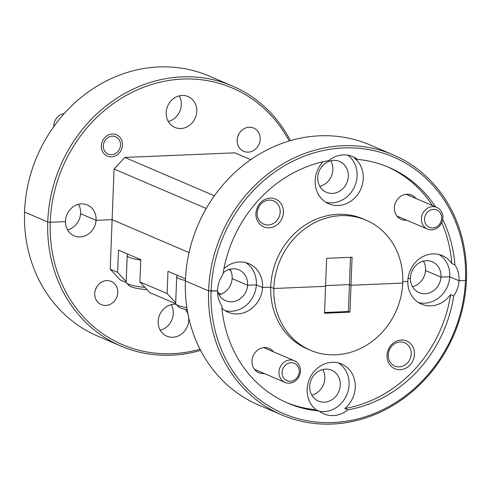 <?xml version="1.0" encoding="UTF-8"?>
<svg xmlns="http://www.w3.org/2000/svg" width="491" height="491" viewBox="0 0 491 491"><rect width="100%" height="100%" fill="white"/><g stroke="black" fill="none" stroke-linecap="round" stroke-linejoin="round"><path stroke-width="0.74" d="M94.738 293.52A12.637 11.311 -66.8 0 1 111.23 281.417A12.637 11.311 -66.8 0 1 117.772 292.556A12.637 11.311 -66.8 0 1 101.281 304.653A12.637 11.311 -66.8 0 1 94.738 293.52M344.756 408.53A26.41 23.636 113.2 0 0 355.263 387.276A26.41 23.636 113.2 0 0 341.595 364.009A26.41 23.636 113.2 0 0 307.133 389.289A26.41 23.636 113.2 0 0 316.038 409.733L319.132 411.053A26.41 23.636 113.2 0 0 323.9 413.882A26.41 23.636 113.2 0 0 347.849 409.85A128.261 114.802 113.2 0 0 453.709 295.877L450.615 294.551A128.261 114.802 113.2 0 1 344.756 408.53L347.849 409.85M319.5 411.335A26.41 23.636 113.2 0 0 349.076 384.625A26.41 23.636 113.2 0 0 338.397 362.929M414.496 354.275A15.092 13.509 113.2 0 0 401.313 340.005A15.092 13.509 113.2 0 0 386.994 355.423A15.092 13.509 113.2 0 0 400.177 369.692A15.092 13.509 113.2 0 0 414.496 354.275M411.255 353.937A12.637 11.311 113.2 0 0 404.713 342.798A12.637 11.311 113.2 0 0 388.221 354.901A12.637 11.311 113.2 0 0 394.764 366.034A12.637 11.311 113.2 0 0 411.255 353.937M273.536 351.832A13.202 11.821 113.2 0 0 260.353 348.542A13.202 11.821 113.2 0 0 251.969 361.081A13.202 11.821 113.2 0 0 264.256 373.51M309.717 386.276A16.786 15.025 -66.8 0 1 331.621 370.202A16.786 15.025 -66.8 0 1 340.312 384.993A16.786 15.025 -66.8 0 1 318.407 401.067A16.786 15.025 -66.8 0 1 309.717 386.276M311.803 395.108A16.786 15.025 113.2 0 0 324.846 378.371A16.786 15.025 113.2 0 0 322.753 369.533M160.244 330.222A16.786 15.025 113.2 0 0 173.286 313.479A16.786 15.025 113.2 0 0 171.193 304.647M188.605 317.076A16.786 15.025 -66.8 0 1 188.753 320.101A16.786 15.025 -66.8 0 1 166.848 336.175A16.786 15.025 -66.8 0 1 158.157 321.384A16.786 15.025 -66.8 0 1 176.14 304.291M185.352 309.348A16.786 15.025 -66.8 0 1 188.114 314.725M67.562 229.898A16.786 15.025 113.2 0 0 80.573 213.714L96.04 220.336A16.786 15.025 -66.8 0 1 74.166 235.852A16.786 15.025 -66.8 0 1 65.463 221.619A16.786 15.025 -66.8 0 1 65.475 221.06A16.786 15.025 -66.8 0 1 87.38 204.986A16.786 15.025 -66.8 0 1 96.07 219.778A16.786 15.025 -66.8 0 1 96.04 220.336L112.12 219.661L189.047 252.595L112.12 219.661L110.217 269.203L117.644 272.382L126.205 281.65M228.757 269.602L230.702 270.431L228.757 269.602M219.127 294.784A16.786 15.025 113.2 0 0 232.133 278.606L247.599 285.228A16.786 15.025 -66.8 0 1 225.725 300.744A16.786 15.025 -66.8 0 1 217.531 290.807M225.136 310.662A26.41 23.636 113.2 0 0 256.37 284.86L247.599 285.228L256.37 284.86L262.556 287.505L270.731 287.167L262.556 287.505L256.37 284.86A26.41 23.636 113.2 0 0 256.4 284.301A26.41 23.636 113.2 0 0 245.715 262.605M366.145 220.207L363.052 218.882A70.735 63.308 113.2 0 0 270.75 286.609A70.735 63.308 113.2 0 0 270.731 287.167L273.825 288.487L325.564 286.321L326.638 258.303L352.078 257.241L349.966 312.159L324.526 313.227L325.564 286.321L273.825 288.487L270.731 287.167A70.735 63.308 113.2 0 0 307.372 348.935L310.465 350.255A70.735 63.308 113.2 0 0 402.737 283.092L351.004 285.259L349.457 284.596L325.588 285.596L349.457 284.596L351.004 285.259L402.737 283.092A70.735 63.308 113.2 0 0 402.761 282.534A70.735 63.308 113.2 0 0 366.145 220.207A70.735 63.308 113.2 0 0 273.843 287.935A70.735 63.308 113.2 0 0 273.825 288.487A70.735 63.308 113.2 0 0 310.465 350.255M435.585 206.907A128.261 114.802 113.2 0 0 388.786 167.321A128.261 114.802 113.2 0 0 357.473 159.409A26.41 23.636 113.2 0 0 352.704 156.586A26.41 23.636 113.2 0 0 328.755 160.612A128.261 114.802 113.2 0 0 222.896 274.592A26.41 23.636 113.2 0 0 217.544 290.291A26.41 23.636 113.2 0 0 217.531 290.844L211.081 291.114A139.579 124.929 113.2 0 0 333.027 422.542A139.579 124.929 113.2 0 0 465.48 280.465L459.03 280.735A26.41 23.636 113.2 0 0 459.06 280.177A26.41 23.636 113.2 0 0 454.899 264.876L451.806 263.55A26.41 23.636 113.2 0 0 442.293 255.584A26.41 23.636 113.2 0 0 407.837 280.864A26.41 23.636 113.2 0 0 407.818 281.423L402.792 281.631L407.818 281.423A26.41 23.636 113.2 0 0 421.505 304.138A26.41 23.636 113.2 0 0 450.615 294.551M410.402 278.409L408.027 278.507L410.402 278.409A16.786 15.025 -66.8 0 1 410.415 277.851A16.786 15.025 -66.8 0 1 432.319 261.777A16.786 15.025 -66.8 0 1 441.01 276.568A16.786 15.025 -66.8 0 1 440.979 277.127A16.786 15.025 -66.8 0 1 419.105 292.642A16.786 15.025 -66.8 0 1 410.402 278.409M289.162 140.991A139.579 124.929 113.2 0 0 148.503 85.495A139.579 124.929 113.2 0 0 50.26 221.699A139.579 124.929 113.2 0 0 50.242 222.251L47.75 221.993L24.55 212.063A141.463 126.623 113.2 0 0 97.813 336.157L121.007 346.087A141.463 126.623 -66.8 0 1 47.75 221.993L50.242 222.251L65.463 221.619L50.242 222.251A139.579 124.929 113.2 0 0 200.009 349.224M412.508 286.689A16.786 15.025 113.2 0 0 425.519 270.504L440.979 277.127L425.519 270.504A16.786 15.025 113.2 0 0 425.55 269.946A16.786 15.025 113.2 0 0 423.457 261.114M418.516 302.56A26.41 23.636 113.2 0 0 449.75 276.758L459.03 280.735L465.48 280.465L466.425 280.06A141.463 126.623 -66.8 0 1 281.846 414.95A141.463 126.623 -66.8 0 1 208.589 290.856L185.389 280.926A141.463 126.623 113.2 0 0 258.653 405.02L281.846 414.95M453.709 295.877A26.41 23.636 113.2 0 0 459.03 280.735L449.75 276.758L440.979 277.127L449.75 276.758A26.41 23.636 113.2 0 0 449.781 276.206A26.41 23.636 113.2 0 0 439.095 254.504M393.211 154.855L370.011 144.925A141.463 126.623 113.2 0 0 185.408 280.367A141.463 126.623 113.2 0 0 185.389 280.926L208.589 290.856A141.463 126.623 -66.8 0 1 208.607 290.304A141.463 126.623 -66.8 0 1 393.211 154.855A141.463 126.623 -66.8 0 1 466.45 279.502A141.463 126.623 -66.8 0 1 466.425 280.06L465.48 280.465A139.579 124.929 113.2 0 0 465.505 279.907A139.579 124.929 113.2 0 0 343.577 147.926A139.579 124.929 113.2 0 0 211.099 290.562A139.579 124.929 113.2 0 0 211.081 291.114L208.589 290.856L217.531 290.844A26.41 23.636 113.2 0 0 221.705 305.592A128.261 114.802 113.2 0 0 287.818 403.142A128.261 114.802 113.2 0 0 319.132 411.053M388.817 351.396A12.637 11.311 113.2 0 0 390.014 348.604M126.248 282.534L120.105 279.907L110.217 269.203M349.966 312.159L348.42 311.503L350.5 257.302M324.557 312.497L348.42 311.503M175.735 303.726L149.798 292.618L139.91 281.92L140.77 259.653L118.497 250.115L117.644 272.382M139.91 281.92L167.13 293.569L175.692 302.843M185.481 278.796L167.983 271.308L167.13 293.569M218.17 292.789L221.232 294.103M200.604 350.384A141.463 126.623 -66.8 0 1 121.007 346.087M286.278 402.467A128.261 114.802 113.2 0 0 316.038 409.733M221.926 308.176A26.41 23.636 113.2 0 0 228.125 312.233A26.41 23.636 113.2 0 0 262.556 287.505A26.41 23.636 113.2 0 0 262.581 286.953A26.41 23.636 113.2 0 0 248.912 263.679A26.41 23.636 113.2 0 0 223.945 268.589M96.531 287.223A12.637 11.311 -66.8 0 1 95.334 290.009M232.372 85.993L209.172 76.056A141.463 126.623 113.2 0 0 24.568 211.504A141.463 126.623 113.2 0 0 24.55 212.063L47.75 221.993A141.463 126.623 -66.8 0 1 47.768 221.435A141.463 126.623 -66.8 0 1 232.372 85.993A141.463 126.623 -66.8 0 1 290.414 140.622M237.153 140.187A12.637 11.311 -66.8 0 1 253.644 128.083A12.637 11.311 -66.8 0 1 260.187 139.223A12.637 11.311 -66.8 0 1 243.696 151.32A12.637 11.311 -66.8 0 1 237.153 140.187M101.355 145.87A11.6 10.385 -66.8 0 1 116.496 134.767A11.6 10.385 -66.8 0 1 122.498 144.986A11.6 10.385 -66.8 0 1 107.363 156.095A11.6 10.385 -66.8 0 1 101.355 145.87M323.01 161.772A26.41 23.636 113.2 0 0 315.154 180.541A26.41 23.636 113.2 0 0 328.823 203.808A26.41 23.636 113.2 0 0 363.285 178.528A26.41 23.636 113.2 0 0 354.379 158.084L357.473 159.409M325.84 202.237A26.41 23.636 113.2 0 0 357.098 175.876A26.41 23.636 113.2 0 0 347.824 155.156M283.424 212.394A15.092 13.509 113.2 0 0 270.246 198.125A15.092 13.509 113.2 0 0 255.921 213.542A15.092 13.509 113.2 0 0 269.105 227.812A15.092 13.509 113.2 0 0 283.424 212.394M280.183 212.057A12.637 11.311 113.2 0 0 273.64 200.923A12.637 11.311 113.2 0 0 257.149 213.02A12.637 11.311 113.2 0 0 263.692 224.154A12.637 11.311 113.2 0 0 280.183 212.057M415.945 198.499A13.202 11.821 113.2 0 0 402.761 195.209A13.202 11.821 113.2 0 0 394.383 207.748A13.202 11.821 113.2 0 0 406.665 220.177M223.16 272.91A16.786 15.025 -66.8 0 1 238.939 269.878A16.786 15.025 -66.8 0 1 247.63 284.67A16.786 15.025 -66.8 0 1 247.599 285.228L232.133 278.606A16.786 15.025 113.2 0 0 232.163 278.047A16.786 15.025 113.2 0 0 230.076 269.209M317.732 177.527A16.786 15.025 -66.8 0 1 339.637 161.453A16.786 15.025 -66.8 0 1 348.334 176.244A16.786 15.025 -66.8 0 1 326.423 192.319A16.786 15.025 -66.8 0 1 317.732 177.527M319.825 186.365A16.786 15.025 113.2 0 0 332.867 169.622A16.786 15.025 113.2 0 0 330.774 160.79M168.266 121.473A16.786 15.025 113.2 0 0 181.308 104.736A16.786 15.025 113.2 0 0 179.215 95.898M166.173 112.635A16.786 15.025 -66.8 0 1 188.078 96.561A16.786 15.025 -66.8 0 1 196.768 111.353A16.786 15.025 -66.8 0 1 174.864 127.427A16.786 15.025 -66.8 0 1 166.173 112.635M206.257 208.479L114.065 169.008L112.12 219.661L96.04 220.336L80.573 213.714A16.786 15.025 113.2 0 0 80.604 213.155A16.786 15.025 113.2 0 0 78.517 204.324M257.75 209.516A12.637 11.311 113.2 0 0 258.941 206.723M114.065 169.008L124.806 157.439L214.395 195.799M250.766 159.661L234.821 152.836L124.806 157.439M454.899 264.876A128.261 114.802 113.2 0 0 442.704 219.409M451.806 263.55A128.261 114.802 113.2 0 0 441.722 222.638M432.491 205.582A128.261 114.802 113.2 0 0 387.233 166.676M238.945 133.89A12.637 11.311 -66.8 0 1 237.748 136.676M185.408 280.447A26.41 4.64 -177.8 0 1 178.116 278.231A26.41 4.64 -177.8 0 1 176.699 276.648A26.41 4.64 -177.8 0 1 177.153 275.838L177.613 275.426M187.2 309.704A23.764 4.173 -177.8 0 1 179.485 307.495A23.764 4.173 -177.8 0 1 178.564 306.826L176.066 304.211A26.41 4.64 2.2 0 0 177.091 304.954A26.41 4.64 2.2 0 0 186.875 307.611M176.699 276.648L175.674 303.37A26.41 4.64 2.2 0 0 176.066 304.211M140.751 260.052A26.41 4.64 -177.8 0 1 128.63 257.045A26.41 4.64 -177.8 0 1 127.212 255.461A26.41 4.64 -177.8 0 1 127.666 254.651L128.126 254.24M147.061 289.659A23.764 4.173 -177.8 0 1 129.998 286.302A23.764 4.173 -177.8 0 1 129.072 285.639L126.574 283.025A26.41 4.64 2.2 0 0 127.599 283.767A26.41 4.64 2.2 0 0 144.931 287.352M127.212 255.461L126.181 282.178A26.41 4.64 2.2 0 0 126.574 283.025M441.691 218.065A9.433 8.439 113.2 0 0 433.228 209.399A9.433 8.439 113.2 0 0 424.494 219.262A9.433 8.439 113.2 0 0 432.958 227.928A9.433 8.439 113.2 0 0 441.691 218.065M421.376 218.992A11.79 10.55 -66.8 0 1 436.769 207.411A11.79 10.55 -66.8 0 1 442.876 217.507A11.79 10.55 -66.8 0 1 427.489 229.088A11.79 10.55 -66.8 0 1 421.376 218.992M299.283 371.405A9.433 8.439 113.2 0 0 290.819 362.732A9.433 8.439 113.2 0 0 282.079 372.595A9.433 8.439 113.2 0 0 290.543 381.262A9.433 8.439 113.2 0 0 299.283 371.405M278.962 372.325A11.79 10.55 -66.8 0 1 294.355 360.744A11.79 10.55 -66.8 0 1 300.467 370.84A11.79 10.55 -66.8 0 1 285.075 382.421A11.79 10.55 -66.8 0 1 278.962 372.325M64.192 113.624A11.79 10.55 113.2 0 0 53.838 125.309A11.79 10.55 113.2 0 0 53.82 126.561M120.51 145.305A9.433 8.439 113.2 0 0 112.5 136.148A9.433 8.439 113.2 0 0 103.343 145.551A9.433 8.439 113.2 0 0 111.353 154.714A9.433 8.439 113.2 0 0 120.51 145.305M436.769 207.411L406.161 194.307M427.489 229.088L396.881 215.985M294.355 360.744L263.753 347.64M285.075 382.421L254.473 369.318"/></g></svg>

